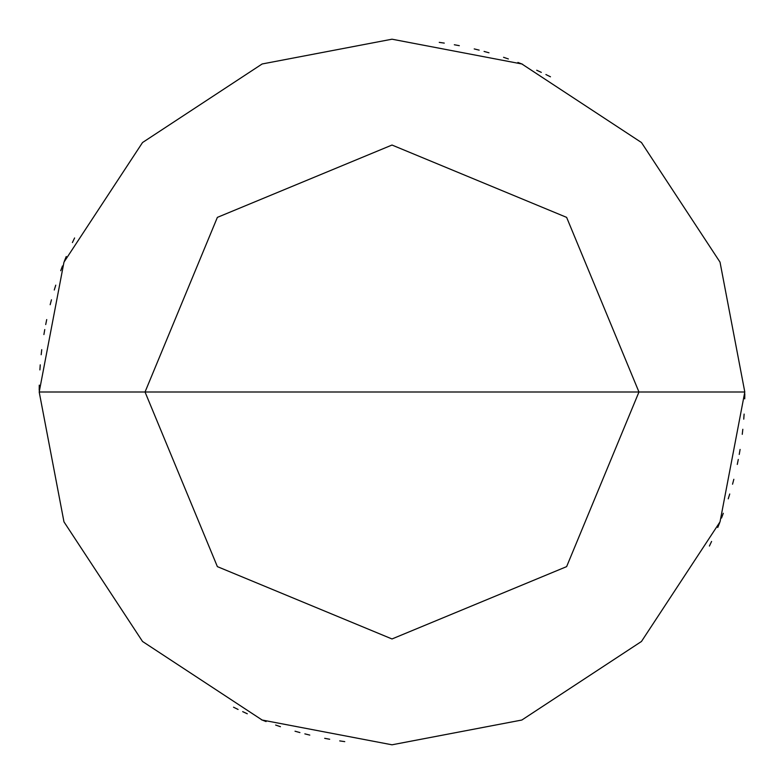 <?xml version="1.0" encoding="UTF-8"?>
<svg xmlns="http://www.w3.org/2000/svg" width="784" height="784" viewBox="0 0 784 784"><rect width="100%" height="100%" fill="white"/><g stroke="black" fill="none" stroke-linecap="round" stroke-linejoin="round"><path stroke-width="1.18" d="M392 392L638.96 392L566.626 566.626L392 638.96L217.374 566.626L145.04 392L744.8 392L720.026 262.14L641.469 142.531L521.86 63.974L392 39.2L262.14 63.974L142.531 142.531L63.974 262.14L39.2 392L145.04 392L217.374 217.374L392 145.04L566.626 217.374L638.96 392L566.626 217.374L392 145.04L217.374 217.374L145.04 392L392 392M744.8 392L720.026 262.14L641.469 142.531L521.86 63.974L392 39.2L262.14 63.974L142.531 142.531L63.974 262.14L39.2 392L145.04 392L217.374 566.626L392 638.96L566.626 566.626L638.96 392L744.8 392L720.026 521.86L641.469 641.469L521.86 720.026L392 744.8L262.14 720.026L142.531 641.469L63.974 521.86L39.2 392L63.974 521.86L142.531 641.469L262.14 720.026L392 744.8L521.86 720.026L641.469 641.469L720.026 521.86L744.8 392M74.598 237.964L72.412 242.56M66.248 256.515L64.337 261.229M62.485 265.962L60.701 270.725M55.762 285.16L54.263 290.011M51.46 299.792L50.166 304.711M46.717 319.568L45.707 324.556M44.766 329.554L43.904 334.562M41.748 349.664L41.18 354.721M40.249 364.844L39.896 369.921M39.269 385.16L39.2 390.246M233.524 707.207L238.081 709.451M242.677 711.637L247.303 713.763M261.346 719.712L266.08 721.564M275.635 725.053L280.447 726.699M295.019 731.207L299.919 732.57M304.839 733.863L309.778 735.088M324.684 738.322L329.682 739.253M339.717 740.9L344.754 741.625M709.402 546.036L711.588 541.44M717.752 527.485L719.663 522.771M721.515 518.038L723.299 513.275M728.238 498.84L729.737 493.989M732.54 484.208L733.834 479.289M737.283 464.432L738.293 459.444M739.234 454.446L740.096 449.438M742.252 434.336L742.82 429.279M743.751 419.156L744.104 414.079M744.731 398.84L744.8 393.754M550.476 76.793L545.919 74.549M541.323 72.363L536.697 70.237M522.654 64.288L517.92 62.436M508.365 58.947L503.553 57.301M488.981 52.793L484.081 51.43M479.161 50.137L474.222 48.912M459.316 45.678L454.318 44.747M444.283 43.1L439.246 42.375"/></g></svg>
